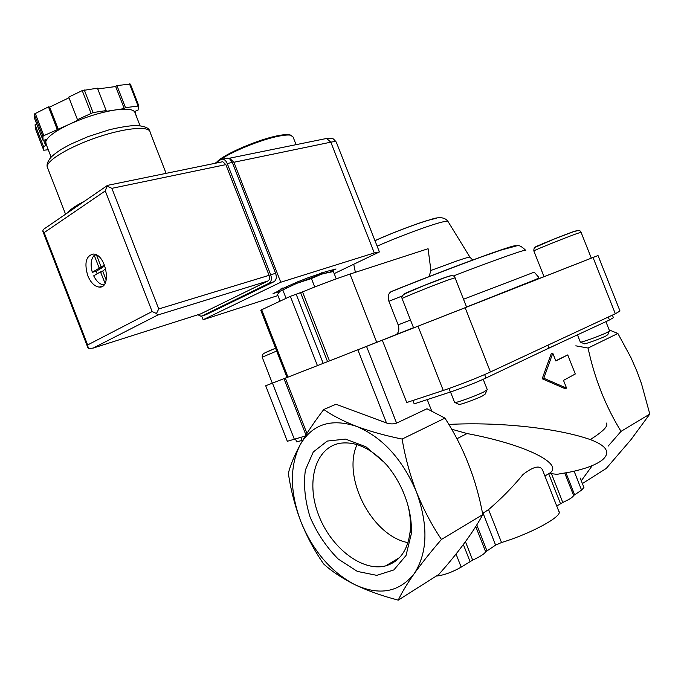 <?xml version="1.0" encoding="UTF-8"?>
<svg xmlns="http://www.w3.org/2000/svg" width="684" height="684" viewBox="0 0 684 684"><rect width="100%" height="100%" fill="white"/><g stroke="black" fill="none" stroke-linecap="round" stroke-linejoin="round"><path stroke-width="1.03" d="M330.133 272.018L320.36 274.489L296.711 283.347L311.425 278.525L322.087 273.933L333.39 271.539L336.263 278.875M280.089 301.105L277.524 294.548L279.782 291.384L296.711 283.347L279.936 291.264M291.222 135.338L289.52 134.748C287.194 134.346 283.535 134.62 278.525 135.577C259.381 138.997 224.651 153.815 217.17 161.672L216.58 162.27M296.069 144.675L293.06 136.988L290.563 135.193C288.203 134.782 284.467 135.073 279.354 136.048C261.562 139.28 229.807 152.267 219.188 160.612M311.425 278.525L314.734 287.006M282.928 290.272L286.074 298.318M609.17 329.936L617.874 333.459L630.947 357.578L637.197 371.899L641.515 383.758L649.8 414.059L630.904 439.761L606.255 468.437L582.383 483.554M608.127 446.148L621.029 431.373C605.502 406.116 594.516 378.337 588.069 348.053L617.874 333.459M621.029 431.373L649.8 414.059M581.289 480.766L592.301 465.59M556.733 506.023L562.778 502.432C569.37 499.457 572.978 497.14 573.611 495.498L581.58 490.129L583.939 487.478L580.22 478.073M552.783 353.226L543.806 378.252L566.566 388.136L563.505 380.372L575.278 373.994L567.737 354.911L555.844 360.981L552.783 353.226L551.201 353.748L542.181 378.765L543.806 378.252M448.832 424.439C499.611 421.72 558.144 428.261 590.309 439.581C607.11 445.917 611 452.791 601.988 460.212L601.988 460.212C595.533 465.06 584.888 469.01 570.046 472.071L556.973 474.337L549.201 473.422L544.909 475.996M501.517 542.523L488.59 509.597C501.449 498.516 512.932 486.82 523.029 474.491C534.512 465.642 541.241 464.71 543.207 471.695L558.802 511.29C563.736 515.685 531.69 533.434 501.517 542.523L495.601 545.122L483.049 513.145L482.571 513.436M488.59 509.597L483.049 513.145M436.238 576.073C443.813 575.261 452.124 572.277 461.178 567.139L472.67 560.102C480.057 556.725 484.383 553.954 485.657 551.791L495.601 545.122M414.153 573.739C406.971 583.999 401.67 592.797 398.242 600.133C382.185 595.961 367.736 590.814 354.885 584.683C379.406 595.961 399.165 592.31 414.153 573.739C427.688 552.749 428.475 525.534 416.513 492.078C423.447 509.255 431.758 525.047 441.445 539.445C430.74 551.868 421.643 563.3 414.153 573.739M404.518 495.105C399.781 483.135 393.334 472.49 385.178 463.171L365.829 446.703L345.531 439.094L327.217 441.077L313.281 451.987L305.389 470.011C303.397 484.776 304.953 500.44 310.049 516.993C317.025 533.152 326.43 547.174 338.255 559.05L357.381 571.422L376.781 575.355L393.839 569.934L406.005 555.536L411.289 533.913C411.939 521.447 409.682 508.511 404.518 495.105M416.513 492.078C402.483 459.169 382.493 437.273 356.535 426.371C331.116 418.086 312.357 424.157 300.267 444.591C289.614 466.043 289.777 491.616 300.755 521.319C312.802 550.774 330.842 571.901 354.885 584.683C342.342 578.373 331.945 571.491 323.694 564.018C314.64 551.065 306.996 536.837 300.755 521.319C294.847 505.63 290.717 489.616 288.349 473.277C290.461 464.949 294.436 455.39 300.267 444.591C306.432 433.613 314.281 421.917 323.788 409.494C332.467 415.581 343.385 421.207 356.535 426.371C370.061 431.399 385.254 435.631 402.124 439.068C405.125 457.049 409.921 474.722 416.513 492.078M441.445 539.445L482.793 514.565C474.722 529.544 462.529 546.687 446.207 565.993L438.769 574.474L398.242 600.133M296.625 441.779L302.696 440.334M412.871 400.499L414.188 403.868L450.337 392.043C463.248 387.666 475.141 382.989 485.999 378.013L549.013 348.045L547.884 345.189M549.013 348.045L609.453 320.001L613.403 317.684L612.394 315.127M588.069 348.053L575.808 345.822M542.181 378.765L564.967 388.623L566.566 388.136M555.759 360.767L567.737 354.911M451.654 429.21L467.052 433.536L456.929 438.743M549.201 473.422C564.736 464.744 528.099 445.002 467.052 433.536M482.793 514.565C476.226 479.159 463.607 447.011 444.933 418.121L402.124 439.068M287.331 441.283L305.295 436.024M429.048 276.669L430.911 270.462L428.073 248.719L349.994 274.079C335.887 278.824 320.061 284.766 302.525 291.888L329.5 360.896L382.313 340.196L406.741 402.525L443.266 390.461C456.433 386.152 479.475 377.115 490.437 371.959L615.326 313.759L620.003 311.006L598.021 255.534L591.309 258.142M562.034 342L532.118 356.082M427.226 399.601L431.698 410.981M444.933 418.121L426.996 408.75L396.592 423.122C393.651 424.208 390.29 424.157 386.494 422.977L335.964 404.235L323.788 409.494M285.955 377.884L283.971 378.671L285.955 377.884M272.463 383.134L286.981 377.457L265.7 385.767L272.463 383.134L294.479 439.598M544.011 276.644L510.589 289.717M382.313 340.196L598.021 255.534M515.531 246.078C519.712 242.341 454.296 266.076 391.966 291.264L393.907 290.58M391.966 291.264L390.872 291.803C388.238 293.71 387.58 296.873 388.897 301.293L398.156 324.874C399.499 329.38 398.815 332.638 396.104 334.656L413.555 327.824M348.524 353.44L396.104 334.656M329.5 360.896L287.006 377.517L260.741 310.203L290.349 296.334L300.567 292.615L327.559 361.656M581.049 232.235C578.878 230.422 581.802 229.679 573.919 231.543L554.1 239.084L535.649 247.095C534.358 247.411 533.759 248.685 533.845 250.925C533.332 250.601 565.138 237.767 576.834 233.603L581.058 232.278L591.318 258.159L544.028 276.687L533.862 250.968M402.106 298.66L402.081 298.583C401.859 298.027 434.178 284.98 448.55 279.85L455.074 277.815L466.625 307.167L395.215 335.109M272.317 383.168L262.22 357.262M349.994 274.079L376.756 342.368M302.525 291.888L300.567 292.615M357.022 444.6C341.889 477.415 371.934 536 407.997 542.634M387.7 466.155L386.759 465.069C371.421 448.55 355.971 441.266 340.393 443.215C315.581 447.131 305.842 481.1 318.205 513.975C330.15 546.943 361.759 572.209 385.673 565.873C400.345 561.461 408.579 549.184 410.383 529.057C410.819 521.191 409.913 512.966 407.673 504.39M483.212 379.304L487.299 389.683L483.631 392.035C475.141 396.216 455.057 403.44 454.629 402.483L454.578 402.354M486.88 390.256L485.272 394.01L482.417 395.976C475.286 399.516 458.434 405.501 458.938 404.321L454.86 402.534M605.896 321.651L609.555 330.902L607.178 332.415C600.27 335.827 580.494 342.958 580.34 342.103L580.306 342.043M609.282 331.27L607.76 334.707L605.904 335.981C600.133 338.862 583.614 344.753 584.196 343.736L580.519 342.137M228.618 158.295L229.585 158.201L233.911 162.262L280.773 282.236L374.293 252.952L379.398 251.951L334.202 273.609M282.706 287.998L283.236 289.366M277.524 291.324L277.815 292.068L279.269 291.846M281.081 288.691L281.252 289.135L277.148 291.7L273.053 293.581L277.815 292.068M331.552 270.402L331.774 270.95L330.312 271.984M326.371 271.514L326.781 272.557M325.806 271.206L325.969 271.633L336.049 268.974L331.774 270.95M307.159 278.097L325.969 271.633M298.754 281.346L281.252 289.135M201.712 316.068L203.139 319.736L280.773 282.236M277.926 295.556L203.139 319.736M298.771 281.415L307.167 278.123M67.066 213.177C69.511 209.928 75.394 205.893 84.722 201.045M106.208 280.055L102.711 271.035L105.746 268.684M104.883 265.939L100.975 266.546L96.487 254.97M101.394 266.854L104.507 264.99M92.306 272.292L96.205 271.266L102.882 267.282L102.951 266.683L99.035 267.709L98.966 268.308L92.306 272.292C90.254 264.717 90.895 259.048 94.23 255.303L96.17 254.816M99.035 267.709L94.23 255.303M46.179 144.341L45.418 139.75L43.118 140.485L34.559 118.418L34.2 114.091L48.47 106.866L49.667 107.089L68.981 97.778M48.273 149.736L43.725 150.232L43.485 146.427L45.751 145.701L45.589 142.751C45.871 138.048 53.497 132.029 68.46 124.685L78.617 119.854L77.48 119.657L68.725 97.102L82.234 90.596L97.461 88.185L106.165 110.586L104.943 111.526L114.673 110.047C127.617 108.26 134.44 109.303 135.158 113.168L140.04 125.702M97.761 88.954L115.682 86.526L116.904 85.56L130.37 84.098L138.878 105.952L137.963 110.286L135.757 110.996L135.261 113.416M43.725 150.232L35.431 128.823L35.089 124.753L36.808 124.214M77.48 119.657L93.075 112.569L84.286 89.955M91.023 113.219L82.234 90.596M43.118 140.485L42.861 136.432L34.2 114.091M42.861 136.432L43.853 135.637L35.183 113.27M43.853 135.637L68.46 124.685C84.209 117.417 99.616 112.544 114.673 110.047L124.266 108.594L125.497 107.653L138.878 105.952M138.006 105.763L129.481 83.867M93.075 112.569L106.165 110.586M87.757 275.635C84.123 262.964 85.987 255.773 93.357 254.063C106.063 253.909 112.116 288.417 99.248 287.092C94.58 286.519 90.75 282.697 87.757 275.635M200.737 313.853L268 280.97C269.573 279.893 269.932 278.02 269.086 275.336L225.857 164.63L222.77 161.723L221.719 161.937M107.448 185.381L106.995 186.142L111.885 188.331L158.731 308.954L156.456 313.511L157.85 314.999L93.144 348.088L88.313 348.524L87.638 344.958L44.161 232.603L42.793 231.132L43.195 229.567L46.29 227.439M156.456 313.511L152.122 311.536L87.638 344.958M106.995 186.142L105.285 190.904L152.122 311.536M124.266 108.594L115.682 86.526M125.497 107.653L116.904 85.56M136.629 116.648L135.295 113.228M43.485 146.427L35.089 124.753M45.751 145.701L43.665 140.314M58.354 129.481L49.667 107.089M57.174 129.302L48.47 106.866M197.89 314.76L200.934 316.222L201.942 315.965L269.051 283.253C271.42 281.646 271.967 278.824 270.693 274.797L227.233 163.51C226.105 160.86 224.566 159.406 222.608 159.141L220.778 159.611L214.904 163.339M206.115 314.631L273.976 281.722C276.336 280.115 276.892 277.302 275.626 273.292L232.329 162.45L229.61 158.799L227.704 158.107L226.13 158.423M103.994 284.86L103.754 284.852C99.855 284.467 96.504 281.457 93.682 275.84L100.445 271.856L105.062 283.253M96.205 271.266L97.128 273.797M581.58 490.129L574.115 471.19M574.551 494.626L565.976 472.866M573.611 495.498L564.77 473.08M562.778 502.432L551.466 473.713M560.461 503.629L548.688 473.73M486.897 550.688L476.774 524.893M485.657 551.791L475.748 526.535M472.67 560.102L465.445 541.677M470.011 561.487L463.359 544.515M302.072 440.539L300.883 437.486M450.337 392.043L448.952 388.521M485.999 378.013L484.64 374.558M609.453 320.001L608.281 317.043M590.309 439.581C603.297 431.339 608.64 425.833 606.34 423.063M461.178 567.139L456.031 554.014M436.828 218.162L428.09 220.274C415.222 224.07 391.017 233.347 374.96 240.648M285.356 378.132L306.928 433.434M593.037 257.5L615.326 313.759M465.163 307.757L490.437 371.959M418.044 326.225L443.266 390.461M366.538 346.395L396.592 423.122M357.843 349.798L386.494 422.977M469.934 257.184L448.02 221.513C447.721 220.693 443.685 221.462 435.905 223.805C421.84 228.028 395.933 237.87 377.115 246.146M472.789 260.074L469.985 257.261C469.899 256.739 465.488 257.988 456.75 260.989L430.911 270.462M525.671 250.455C527.988 248.335 498.713 258.543 453.372 275.96M402.517 295.847L388.897 301.293M466.574 307.048L534.726 279.901C537.761 278.704 538.975 277.695 538.351 276.875L534.247 272.164L463.504 299.25M410.494 320.018L398.156 324.874M396.395 334.45L413.521 327.739M466.548 306.962L544.302 276.584L466.608 307.133M296.112 294.077L323.19 363.375M290.349 296.334L317.427 365.632M261.647 309.69L287.964 377.149M275.558 348.19L264.315 353.192M276.669 351.037L262.194 357.202C262.22 355.184 262.519 354.15 263.092 354.107C263.827 353.602 262.502 353.543 275.575 348.224M450.431 275.917L444.754 277.593C430.304 282.697 398.652 295.668 404.5 294.06M576.903 230.636L573.26 231.696C561.692 235.783 530.852 248.369 535.94 246.915M374.293 252.952L330.817 142.169L233.911 162.262M325.139 138.758L326.619 138.459L330.817 142.169C334.408 141.443 336.272 141.528 336.4 142.409L379.346 251.823M47.846 168.469L47.213 166.845C46.478 160.381 70.298 146.239 98.359 136.945C126.403 127.566 150.001 125.796 150.121 132.311L166.101 173.351M105.285 190.904L44.161 232.603M93.144 348.088L201.207 313.708M157.85 314.999L268 280.97M158.731 308.954L269.086 275.336M111.885 188.331L225.857 164.63M206.799 314.418L201.942 315.965M273.976 281.722L269.051 283.253M275.626 273.292L270.693 274.797M232.329 162.45L227.233 163.51M102.882 267.282L98.966 268.308M102.942 271.608L100.77 272.189M100.445 271.856L102.797 271.232L100.437 271.856M289.52 134.748L290.563 135.193M286.374 286.647L286.767 287.665M321.514 272.822L321.967 273.968M296.668 441.898L295.625 439.222M283.971 378.671L305.936 434.998M265.7 385.767L287.391 441.436M374.986 240.717C389.718 233.962 414.641 224.198 429.877 219.838C438.752 216.529 444.771 217.05 447.943 221.377M525.603 250.233C521.379 246.103 518.292 244.675 516.352 245.949L501.646 249.908L481.014 257.073C455.253 266.469 422.344 279.149 390.872 291.803M353.782 264.46L355.372 272.335M399.482 557.648L385.673 565.873M386.759 465.069L385.178 463.171M410.383 529.057L411.289 533.913M413.606 327.944L402.081 298.583C401.354 296.839 402.431 295.163 405.321 293.581L424.268 285.45L445.438 277.43C451.124 275.028 454.33 275.13 455.048 277.747M450.508 391.983L454.629 402.483M577.467 334.844L580.34 342.103M336.289 142.118C333.715 139.014 332.168 137.758 331.654 138.356L326.619 138.459L229.585 158.201M65.561 214.203L47.213 166.845C46.589 164.493 47.692 161.475 50.539 157.79C52.54 155.584 56.114 152.771 61.269 149.351L70.29 144.358L88.048 136.62L109.226 129.789C120.247 127.164 129.131 125.728 135.868 125.488C144.427 126.027 149.044 127.882 149.71 131.054M107.08 185.458L222.77 161.723M42.793 231.132L87.808 347.481M106.995 185.757L43.195 229.567M51.138 157.132L45.589 142.819M227.704 158.107L222.608 159.141M99.248 287.092L102.506 286.186"/></g></svg>
